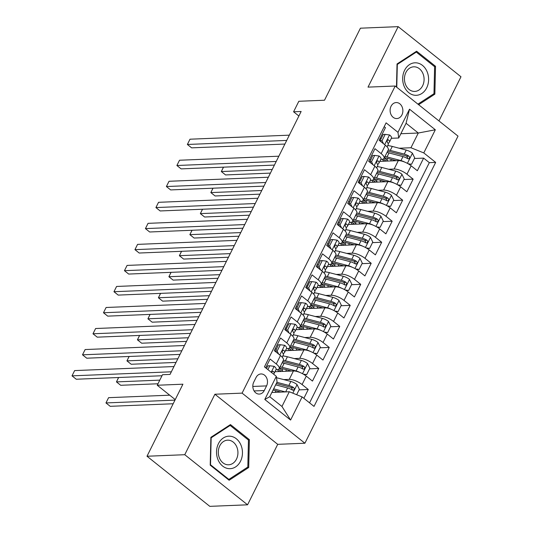 <?xml version="1.0" encoding="UTF-8"?>
<svg xmlns="http://www.w3.org/2000/svg" width="533" height="533" viewBox="0 0 533 533"><rect width="100%" height="100%" fill="white"/><g stroke="black" fill="none" stroke-linecap="round" stroke-linejoin="round"><path stroke-width="0.8" d="M391.062 106.234A8.008 6.383 87.7 0 0 390.995 114.515A8.008 6.383 87.7 0 0 396.819 118.566A8.008 6.383 87.7 0 0 401.929 114.901A8.008 6.383 87.7 0 0 401.989 106.62A8.008 6.383 87.7 0 0 396.166 102.563A8.008 6.383 87.7 0 0 391.062 106.234M438.965 120.924L460.985 76.759L398.178 26.65L360.421 28.189L324.504 100.231L298.826 101.277L293.583 111.79L298.88 116.014M304.903 443.229L458.02 136.122L395.206 86.02L242.089 393.127L304.903 443.229L277.713 444.335L214.906 394.233L184.758 454.709L247.565 504.811L277.713 444.335M247.565 504.811L209.809 506.35L147.001 456.241L182.919 384.2L157.248 385.246L175.244 399.603M184.758 454.709L147.001 456.241M384.2 126.654L385.439 127.647L379.15 140.266L385.346 145.209L381.148 153.624A10.007 3.438 26.5 0 1 384.066 158.334A10.007 3.438 26.5 0 1 381.901 159.287L380.855 159.327M381.148 153.624L374.952 148.68L368.663 161.306L374.859 166.243L370.662 174.657A10.007 3.438 26.5 0 1 373.58 179.374A10.007 3.438 26.5 0 1 371.414 180.321L370.362 180.367M370.662 174.657L364.465 169.714L358.176 182.339L364.372 187.283L360.175 195.691A10.007 3.438 26.5 0 1 363.093 200.408A10.007 3.438 26.5 0 1 360.921 201.354L359.875 201.401M360.175 195.691L353.979 190.754L347.689 203.373L353.885 208.316L349.688 216.731A10.007 3.438 26.5 0 1 352.606 221.442A10.007 3.438 26.5 0 1 350.434 222.394L349.388 222.434M349.688 216.731L343.492 211.788L337.196 224.406L343.392 229.35L339.201 237.765A10.007 3.438 26.5 0 1 342.119 242.475A10.007 3.438 26.5 0 1 339.947 243.428L338.901 243.468M339.201 237.765L333.005 232.821L326.709 245.44L332.905 250.383L328.714 258.798A10.007 3.438 26.5 0 1 331.633 263.509A10.007 3.438 26.5 0 1 329.461 264.461L328.415 264.501M328.714 258.798L322.518 253.855L316.222 266.473L322.418 271.417L318.228 279.832A10.007 3.438 26.5 0 1 321.139 284.542A10.007 3.438 26.5 0 1 318.974 285.495L317.928 285.541M318.228 279.832L312.032 274.888L305.735 287.514L311.932 292.457L307.734 300.865A10.007 3.438 26.5 0 1 310.652 305.582A10.007 3.438 26.5 0 1 308.487 306.528L307.441 306.575M307.734 300.865L301.538 295.928L295.249 308.547L301.445 313.491L297.247 321.905A10.007 3.438 26.5 0 1 300.166 326.616A10.007 3.438 26.5 0 1 298 327.568L296.954 327.608M297.247 321.905L291.051 316.962L284.762 329.581L290.958 334.524L286.761 342.939A10.007 3.438 26.5 0 1 289.679 347.649A10.007 3.438 26.5 0 1 287.514 348.602L286.468 348.642M286.761 342.939L280.565 337.995L274.275 350.614L280.471 355.558A10.007 3.438 26.5 0 1 283.389 360.268L279.192 368.683A10.007 3.438 26.5 0 1 277.027 369.635L275.974 369.675M303.877 398.318L308.274 389.496L299.08 389.876M274.955 371.721L293.443 370.968A10.007 3.438 26.5 0 1 306.275 376.145L312.471 381.088L318.761 368.463L309.566 368.836M285.441 350.687L303.93 349.934A10.007 3.438 -153.5 0 1 316.762 355.105L322.958 360.048L329.247 347.429L320.053 347.802M295.928 329.654L314.417 328.901A10.007 3.438 -153.5 0 1 327.249 334.071L333.445 339.015L339.734 326.396L330.54 326.769M306.422 308.62L324.903 307.867A10.007 3.438 -153.5 0 1 337.735 313.038L343.932 317.981L350.221 305.362L341.027 305.735M316.908 287.587L335.39 286.834A10.007 3.438 -153.5 0 1 348.222 292.004L354.418 296.948L360.708 284.322L351.514 284.702M327.395 266.547L345.877 265.8A10.007 3.438 -153.5 0 1 358.709 270.971L364.905 275.914L371.201 263.289L362 263.662M337.882 245.513L356.364 244.76A10.007 3.438 -153.5 0 1 369.196 249.93L375.392 254.874L381.688 242.255L372.487 242.628M348.369 224.48L366.857 223.727A10.007 3.438 -153.5 0 1 379.683 228.897L385.879 233.84L392.175 221.222L382.98 221.595M358.856 203.446L377.344 202.693A10.007 3.438 -153.5 0 1 390.169 207.863L396.365 212.807L402.662 200.188L393.467 200.561M369.342 182.413L387.831 181.66A10.007 3.438 -153.5 0 1 400.663 186.83L406.859 191.773L413.148 179.155L403.954 179.528M370.602 159.747L369.416 159.793M360.115 180.78L358.922 180.827M349.628 201.814L348.435 201.867M339.141 222.854L337.949 222.901M328.654 243.887L327.462 243.934M318.168 264.921L316.975 264.968M307.681 285.954L306.488 286.001M297.194 306.988L296.002 307.041M286.707 328.028L285.515 328.075M276.214 349.062L275.021 349.108M157.248 385.246L162.492 374.726L170.04 374.419L301.138 111.484L293.583 111.79M264.268 390.529L266.573 385.899A7.755 6.183 87.7 0 0 266.633 377.877A7.755 6.183 87.7 0 0 260.997 373.953A7.755 6.183 87.7 0 0 256.047 377.504L253.741 382.134A7.755 6.183 87.7 0 0 253.681 390.156A7.755 6.183 87.7 0 0 259.318 394.08A7.755 6.183 87.7 0 0 264.268 390.529L254.101 390.942M398.731 137.994L397.978 132.331L386.099 122.85L264.441 366.857L276.327 376.338L277.073 381.994L269.731 396.719L281.957 406.472L289.299 391.748L302.124 396.918L314.01 406.399L435.668 162.398L423.782 152.918L410.95 147.748L418.292 133.023L406.073 123.27L398.731 137.994L391.342 138.294M397.978 132.331L409.517 109.192L435.321 129.779L423.782 152.918M302.124 396.918L290.592 420.057L264.788 399.47L276.327 376.338M388.657 169.261L394.12 169.034A10.007 3.438 26.5 0 1 406.952 174.211L413.148 179.155M369.289 161.805L371.541 161.726L373.04 164.797M379.829 161.379L398.318 160.626L394.12 169.034M378.17 190.294L383.633 190.074A10.007 3.438 26.5 0 1 396.465 195.245L402.662 200.188M367.683 211.328L373.147 211.108A10.007 3.438 26.5 0 1 385.979 216.278L392.175 221.222M348.315 203.873L350.567 203.793L352.066 206.864M357.197 232.361L362.66 232.141A10.007 3.438 26.5 0 1 375.492 237.312L381.688 242.255M337.829 224.913L340.081 224.826L341.58 227.904M346.71 253.402L352.173 253.175A10.007 3.438 26.5 0 1 365.005 258.345L371.201 263.289M327.342 245.946L329.594 245.86L331.093 248.938M336.223 274.435L341.686 274.209A10.007 3.438 26.5 0 1 354.512 279.385L360.708 284.322M316.855 266.98L319.107 266.9L320.606 269.971M325.736 295.469L331.2 295.249A10.007 3.438 26.5 0 1 344.025 300.419L350.221 305.362M315.243 316.502L320.706 316.282A10.007 3.438 26.5 0 1 333.538 321.452L339.734 326.396M295.875 309.047L298.127 308.967L299.626 312.038M304.756 337.536L310.219 337.316A10.007 3.438 26.5 0 1 323.051 342.486L329.247 347.429M294.269 358.576L299.733 358.349A10.007 3.438 26.5 0 1 312.565 363.519L318.761 368.463M274.901 351.12L277.153 351.034L278.652 354.112M283.783 379.609L289.246 379.383A10.007 3.438 26.5 0 1 302.078 384.553L308.274 389.496M309.566 402.855L429.325 162.652L423.635 158.114L414.441 158.494M398.318 160.626A10.007 3.438 -153.5 0 1 411.15 165.796L417.346 170.74L423.635 158.114M265.681 367.843L270.078 359.029L276.274 363.972A10.007 3.438 26.5 0 1 279.192 368.683M381.095 138.713L379.902 138.76M271.857 392.455L289.299 391.748M214.906 394.233L242.089 393.127M398.178 26.65L368.023 87.126L395.206 86.02M400.856 133.73L418.292 133.023L435.321 129.779M399.144 148.227L410.95 147.748M279.785 371.528L280.218 370.668M290.272 350.494L290.705 349.635M289.679 347.649L293.876 339.235A10.007 3.438 -153.5 0 0 290.958 334.524M300.765 329.461L301.192 328.601M300.166 326.616L304.363 318.201A10.007 3.438 -153.5 0 0 301.445 313.491M311.252 308.42L311.678 307.561M313.577 299.719A19.141 6.569 26.5 0 1 315.616 300.192L329.567 303.843A6.629 2.279 26.5 0 1 334.244 305.889L335.15 306.109L336.13 305.289L336.19 304.31L335.504 303.364A6.629 2.279 -153.5 0 0 330.826 301.318L316.869 297.667A19.141 6.569 -153.5 0 0 314.836 297.194A10.007 3.438 -153.5 0 0 311.932 292.457M321.739 287.387L322.165 286.527M321.139 284.542L325.337 276.134A10.007 3.438 -153.5 0 0 322.418 271.417M332.226 266.353L332.652 265.494M331.633 263.509L335.823 255.094A10.007 3.438 -153.5 0 0 332.905 250.383M342.712 245.32L343.139 244.46M342.119 242.475L346.31 234.06A10.007 3.438 -153.5 0 0 343.392 229.35M353.199 224.286L353.632 223.427M352.606 221.442L356.797 213.027A10.007 3.438 -153.5 0 0 353.885 208.316M363.686 203.246L364.119 202.387M363.093 200.408L367.29 191.993A10.007 3.438 -153.5 0 0 364.372 187.283M374.173 182.213L374.606 181.353M373.58 179.374L377.777 170.96A10.007 3.438 -153.5 0 0 374.859 166.243M384.666 161.179L385.093 160.32M429.325 162.652L435.668 162.398M384.066 158.334L388.264 149.92A10.007 3.438 -153.5 0 0 385.346 145.209M269.731 396.719L264.788 399.47M281.957 406.472L290.592 420.057M409.517 109.192L406.073 123.27M248.711 467.508L249.371 439.658L230.456 424.574L210.875 437.327L210.215 465.169L229.13 480.26L248.711 467.508L247.012 467.574M418.638 104.708L434.861 94.141L435.528 66.292L416.613 51.208L397.032 63.96L396.485 87.032M248.018 439.718L249.371 439.658M434.168 66.352L435.528 66.292M433.162 94.208L434.861 94.141M267.892 369.609L269.811 365.758L274.255 366.364A6.629 2.279 26.5 0 1 276.107 369.422L274.115 373.413A6.629 2.279 -153.5 0 0 273.349 371.388L272.356 371.281L271.69 372.634M269.811 365.758L267.852 365.838L266.52 368.51M171.346 371.807L72.015 375.852L74.633 370.588L173.965 366.551M273.536 374.113L273.995 373.593A6.629 2.279 -153.5 0 0 274.115 373.413M161.985 375.745L76.259 379.236L72.015 375.852L74.633 370.588M296.661 394.713L299.353 389.323L297.001 384.513A6.629 2.279 -153.5 0 0 290.865 381.461L276.913 377.81A19.141 6.569 -153.5 0 0 276.507 377.704M275.887 390.756A7.882 2.705 26.5 0 1 275.781 391.175L275.208 392.321M285.348 391.908L273.662 388.843M280.978 392.088L273.076 390.016M169.707 395.186L108.585 397.678L105.967 402.935L110.211 406.319L173.172 403.754M272.103 391.975A7.882 2.705 26.5 0 1 272.576 392.428M275.654 384.853L287.613 387.984A6.629 2.279 26.5 0 1 292.291 390.023L293.203 390.249L294.176 389.43L294.236 388.45L293.55 387.498A6.629 2.279 -153.5 0 0 288.873 385.459L276.913 382.328M276.327 383.494L289.965 387.071A3.378 1.159 26.5 0 1 291.378 387.591L292.284 389.197M108.585 397.678L105.967 402.935L174.977 400.123M218.457 443.623A16.263 12.965 87.7 0 0 222.674 466.102A16.263 12.965 87.7 0 0 240.523 461.232A16.263 12.965 87.7 0 0 236.306 438.752A16.263 12.965 87.7 0 0 218.457 443.623M219.763 445.821A12.312 9.814 87.7 0 0 219.663 458.553A12.312 9.814 87.7 0 0 228.617 464.789A12.312 9.814 87.7 0 0 236.472 459.146A12.312 9.814 87.7 0 0 236.565 446.414A12.312 9.814 87.7 0 0 227.611 440.178A12.312 9.814 87.7 0 0 219.763 445.821M248.458 440.071L247.818 467.048L228.85 479.407L210.522 464.783L211.161 437.806L230.136 425.447L248.458 440.071M228.097 479.434L228.85 479.407M229.037 425.494L230.136 425.447M404.227 86.499A16.263 12.965 87.7 0 0 421.79 93.522A16.263 12.965 87.7 0 0 427.066 71.622A16.263 12.965 87.7 0 0 409.497 64.6A16.263 12.965 87.7 0 0 404.227 86.499M405.62 84.747A12.312 9.814 87.7 0 0 414.767 91.423A12.312 9.814 87.7 0 0 422.916 73.481A12.312 9.814 87.7 0 0 413.768 66.812A12.312 9.814 87.7 0 0 405.62 84.747M415.194 52.127L416.286 52.081L434.615 66.705L433.975 93.681L417.919 104.135M396.772 87.265L397.318 64.44L416.286 52.081M277.153 351.034L280.298 344.724L284.742 345.331A6.629 2.279 26.5 0 1 286.594 348.382L284.602 352.38A6.629 2.279 -153.5 0 0 283.836 350.348L283.276 350.108M280.298 344.724L278.339 344.804L275.374 351.494M181.833 350.774L82.502 354.811L85.127 349.555L184.451 345.511M283.283 353.912L284.482 352.553A6.629 2.279 -153.5 0 0 284.602 352.38M282.65 350.401L283.836 350.348C282.357 350.134 281.937 350.98 282.583 352.873A6.629 2.279 26.5 0 1 283.343 354.905L282.21 357.177M180.021 354.405L86.746 358.203L82.502 354.811L85.127 349.555M290.791 323.691L288.826 323.771L285.681 330.08L287.64 330L290.791 323.691L295.229 324.297A6.629 2.279 26.5 0 1 297.081 327.349L295.089 331.346A6.629 2.279 -153.5 0 0 294.329 329.314L293.763 329.074M287.64 330L289.139 333.072M285.861 330.46L285.681 330.08M192.32 329.734L92.989 333.778L95.614 328.521L194.938 324.477M293.77 332.878L294.969 331.519A6.629 2.279 -153.5 0 0 295.089 331.346M293.137 329.367L294.329 329.314C292.844 329.101 292.424 329.947 293.07 331.839A6.629 2.279 26.5 0 1 293.83 333.871L292.697 336.143M190.508 333.372L97.233 337.162L92.989 333.778L95.614 328.521M298.127 308.967L301.278 302.657L305.722 303.264A6.629 2.279 26.5 0 1 307.568 306.315L305.576 310.313A6.629 2.279 -153.5 0 0 304.816 308.281L304.25 308.041M301.278 302.657L299.313 302.737L296.355 309.426M202.806 308.7L103.475 312.744L106.1 307.488L205.432 303.444M304.256 311.838L305.456 310.486A6.629 2.279 -153.5 0 0 305.576 310.313M303.623 308.327L304.816 308.281C303.337 308.067 302.917 308.907 303.557 310.806A6.629 2.279 26.5 0 1 304.316 312.838L303.184 315.103M200.994 312.331L107.719 316.129L103.475 312.744L106.1 307.488M311.765 281.624L309.8 281.704L306.655 288.013L308.62 287.933L311.765 281.624L316.209 282.224A6.629 2.279 26.5 0 1 318.054 285.282L316.062 289.279A6.629 2.279 -153.5 0 0 315.303 287.247L314.736 287.001M308.62 287.933L310.113 291.005M306.841 288.393L306.655 288.013M213.293 287.667L113.962 291.711L116.587 286.454L215.918 282.41M314.743 290.805L315.942 289.452A6.629 2.279 -153.5 0 0 316.062 289.279M314.11 287.294L315.303 287.247C313.824 287.034 313.404 287.873 314.044 289.772A6.629 2.279 26.5 0 1 314.803 291.804L313.671 294.069M211.481 291.298L118.206 295.095L113.962 291.711L116.587 286.454M303.304 374.139L306.695 374.599L309.84 368.29L307.494 363.479A6.629 2.279 -153.5 0 0 301.352 360.428L287.4 356.77A19.141 6.569 -153.5 0 0 282.83 355.937M286.374 369.715A7.882 2.705 26.5 0 1 286.268 370.135L285.695 371.288M299.819 372.434A6.629 2.279 -153.5 0 0 296.108 370.948L282.157 367.29A19.141 6.569 -153.5 0 0 280.118 366.824M291.464 371.055L283.25 368.896A15.89 5.457 -153.5 0 0 279.432 368.203M306.695 374.599L304.05 374.586M118.639 377.511L116.454 381.901L120.698 385.286L157.981 383.767M281.011 371.474A4.63 1.592 -153.5 0 0 280.065 370.542A19.141 6.569 -153.5 0 1 278.592 369.276M282.903 368.809L282.064 370.488A7.882 2.705 26.5 0 1 283.063 371.394M282.11 362.826A19.141 6.569 26.5 0 1 284.149 363.293L298.1 366.951A6.629 2.279 26.5 0 1 302.784 368.989L303.69 369.216L304.663 368.396L304.723 367.417L304.037 366.464A6.629 2.279 -153.5 0 0 299.359 364.425L285.408 360.768A19.141 6.569 -153.5 0 0 283.369 360.301M282.064 370.488A15.89 5.457 26.5 0 1 279.612 368.223M282.683 361.68A15.89 5.457 26.5 0 1 286.501 362.38L300.452 366.031A3.378 1.159 26.5 0 1 301.865 366.557L302.771 368.163M277.407 369.609A15.89 5.457 -153.5 0 0 279.145 371.554M118.593 377.511L116.454 381.901L159.793 380.136M313.79 353.106L317.182 353.566L320.326 347.256L317.981 342.446A6.629 2.279 -153.5 0 0 311.838 339.394L297.887 335.737A19.141 6.569 -153.5 0 0 293.317 334.904M296.861 348.682A7.882 2.705 26.5 0 1 296.754 349.102L296.188 350.254M310.306 351.394A6.629 2.279 -153.5 0 0 306.595 349.908L292.644 346.257A19.141 6.569 -153.5 0 0 290.605 345.79M301.951 350.014L293.736 347.862A15.89 5.457 -153.5 0 0 289.919 347.17M317.182 353.566L314.537 353.552M129.126 356.477L126.941 360.861L131.185 364.252L176.023 362.427M291.498 350.441A4.63 1.592 -153.5 0 0 290.552 349.508A19.141 6.569 -153.5 0 1 289.079 348.242M293.39 347.776L292.55 349.455A7.882 2.705 26.5 0 1 293.556 350.361M292.604 341.793A19.141 6.569 26.5 0 1 294.636 342.259L308.587 345.917A6.629 2.279 26.5 0 1 313.271 347.956L314.177 348.182L315.15 347.363L315.21 346.383L314.53 345.431A6.629 2.279 -153.5 0 0 309.846 343.392L295.895 339.734A19.141 6.569 -153.5 0 0 293.856 339.268M292.55 349.455A15.89 5.457 26.5 0 1 290.099 347.183M293.17 340.647A15.89 5.457 26.5 0 1 296.988 341.347L310.939 344.998A3.378 1.159 26.5 0 1 312.351 345.517L313.257 347.13M287.9 348.569A15.89 5.457 -153.5 0 0 289.632 350.521M129.079 356.477L126.941 360.861L177.835 358.796M324.277 332.066L327.668 332.532L330.813 326.223L328.468 321.406A6.629 2.279 -153.5 0 0 322.325 318.361L308.374 314.703A19.141 6.569 -153.5 0 0 303.803 313.87M307.348 327.648A7.882 2.705 26.5 0 1 307.248 328.068L306.675 329.214M320.793 330.36A6.629 2.279 -153.5 0 0 317.082 328.874L303.13 325.223A19.141 6.569 -153.5 0 0 301.098 324.75M312.438 328.981L304.223 326.829A15.89 5.457 -153.5 0 0 300.405 326.136M327.668 332.532L325.03 332.519M139.619 335.437L137.427 339.827L141.671 343.212L186.51 341.387M301.984 329.407A4.63 1.592 -153.5 0 0 301.038 328.475A19.141 6.569 -153.5 0 1 299.566 327.209M303.877 326.742L303.037 328.421A7.882 2.705 26.5 0 1 304.043 329.327M303.09 320.753A19.141 6.569 26.5 0 1 305.123 321.226L319.074 324.877A6.629 2.279 26.5 0 1 323.758 326.922L324.664 327.149L325.636 326.329L325.703 325.35L325.017 324.397A6.629 2.279 -153.5 0 0 320.333 322.358L306.382 318.701A19.141 6.569 -153.5 0 0 304.35 318.234M303.037 328.421A15.89 5.457 26.5 0 1 300.592 326.149M303.657 319.613A15.89 5.457 26.5 0 1 307.474 320.306L321.426 323.964A3.378 1.159 26.5 0 1 322.845 324.484L323.744 326.096M298.387 327.535A15.89 5.457 -153.5 0 0 300.119 329.481M139.566 335.444L137.427 339.827L188.322 337.755M334.764 311.032L338.155 311.499L341.3 305.182L338.955 300.372A6.629 2.279 -153.5 0 0 332.819 297.327L318.861 293.67A19.141 6.569 -153.5 0 0 314.29 292.83M317.835 306.615A7.882 2.705 26.5 0 1 317.735 307.035L317.162 308.181M331.279 309.327A6.629 2.279 -153.5 0 0 327.575 307.841L313.617 304.183A19.141 6.569 -153.5 0 0 311.585 303.717M322.925 307.947L314.71 305.795A15.89 5.457 -153.5 0 0 310.892 305.103M338.155 311.499L335.517 311.485M150.106 314.403L147.914 318.794L152.158 322.179L196.997 320.353M312.471 308.374A4.63 1.592 -153.5 0 0 311.532 307.441A19.141 6.569 -153.5 0 1 310.053 306.169M314.363 305.709L313.524 307.388A7.882 2.705 26.5 0 1 314.53 308.287M313.524 307.388A15.89 5.457 26.5 0 1 311.079 305.116M314.144 298.58A15.89 5.457 26.5 0 1 317.961 299.273L331.912 302.931A3.378 1.159 26.5 0 1 333.332 303.45L334.231 305.063M308.874 306.502A15.89 5.457 -153.5 0 0 310.606 308.447M150.053 314.41L147.914 318.794L198.809 316.722M319.107 266.9L322.252 260.584L326.696 261.19A6.629 2.279 26.5 0 1 328.541 264.248L326.549 268.246A6.629 2.279 -153.5 0 0 325.79 266.214L325.223 265.967M322.252 260.584L320.286 260.664L317.328 267.359M223.78 266.633L124.449 270.677L127.074 265.414L226.405 261.377M325.23 269.771L326.429 268.419A6.629 2.279 -153.5 0 0 326.549 268.246M324.604 266.26L325.79 266.214C324.311 266 323.891 266.84 324.53 268.739A6.629 2.279 26.5 0 1 325.29 270.764L324.157 273.036M221.975 270.264L128.693 274.062L124.449 270.677L127.074 265.414M345.251 289.999L348.642 290.458L351.787 284.149L349.441 279.339A6.629 2.279 -153.5 0 0 343.305 276.287L329.354 272.636A19.141 6.569 -153.5 0 0 324.777 271.797M328.321 285.581A7.882 2.705 26.5 0 1 328.221 286.001L327.648 287.147M341.766 288.293A6.629 2.279 -153.5 0 0 338.062 286.807L324.111 283.15A19.141 6.569 -153.5 0 0 322.072 282.683M333.411 286.914L325.197 284.762A15.89 5.457 -153.5 0 0 321.379 284.062M348.642 290.458L346.004 290.445M160.593 293.37L158.401 297.76L162.645 301.145L207.484 299.319M322.958 287.34A4.63 1.592 -153.5 0 0 322.019 286.408A19.141 6.569 -153.5 0 1 320.54 285.135M324.85 284.669L324.017 286.354A7.882 2.705 26.5 0 1 325.017 287.254M324.064 278.686A19.141 6.569 26.5 0 1 326.103 279.152L340.054 282.81A6.629 2.279 26.5 0 1 344.731 284.849L345.637 285.075L346.617 284.256L346.677 283.276L345.99 282.33A6.629 2.279 -153.5 0 0 341.313 280.285L327.362 276.634A19.141 6.569 -153.5 0 0 325.323 276.161M324.017 286.354A15.89 5.457 26.5 0 1 321.566 284.082M324.63 277.546A15.89 5.457 26.5 0 1 328.448 278.239L342.399 281.897A3.378 1.159 26.5 0 1 343.818 282.417L344.718 284.022M319.36 285.468A15.89 5.457 -153.5 0 0 321.093 287.414M160.546 293.37L158.401 297.76L209.296 295.688M329.594 245.86L332.739 239.55L337.182 240.156A6.629 2.279 26.5 0 1 339.028 243.208L337.036 247.205A6.629 2.279 -153.5 0 0 336.276 245.18L335.71 244.933M332.739 239.55L330.773 239.63L327.815 246.319M234.267 245.6L134.942 249.644L137.561 244.381L236.892 240.336M335.723 248.738L336.923 247.385A6.629 2.279 -153.5 0 0 337.036 247.205M335.09 245.227L336.276 245.18C334.797 244.967 334.378 245.806 335.017 247.698A6.629 2.279 26.5 0 1 335.777 249.73L334.651 252.002M232.461 249.231L139.186 253.028L134.942 249.644L137.561 244.381M355.738 268.965L359.129 269.425L362.273 263.115L359.928 258.305A6.629 2.279 -153.5 0 0 353.792 255.254L339.841 251.596A19.141 6.569 -153.5 0 0 335.264 250.763M338.808 264.541A7.882 2.705 26.5 0 1 338.708 264.961L338.135 266.114M352.253 267.26A6.629 2.279 -153.5 0 0 348.549 265.774L334.597 262.116A19.141 6.569 -153.5 0 0 332.559 261.65M343.898 265.88L335.683 263.728A15.89 5.457 -153.5 0 0 331.866 263.029M359.129 269.425L356.49 269.412M171.08 272.336L168.888 276.727L173.132 280.111L217.97 278.286M333.451 266.3A4.63 1.592 -153.5 0 0 332.505 265.367A19.141 6.569 -153.5 0 1 331.026 264.101M335.337 263.635L334.504 265.314A7.882 2.705 26.5 0 1 335.504 266.22M334.551 257.652A19.141 6.569 26.5 0 1 336.589 258.119L350.541 261.776A6.629 2.279 26.5 0 1 355.218 263.815L356.124 264.042L357.103 263.222L357.163 262.243L356.477 261.29A6.629 2.279 -153.5 0 0 351.8 259.251L337.849 255.593A19.141 6.569 -153.5 0 0 335.81 255.127M334.504 265.314A15.89 5.457 26.5 0 1 332.052 263.049M335.117 256.506A15.89 5.457 26.5 0 1 338.935 257.206L352.886 260.857A3.378 1.159 26.5 0 1 354.305 261.383L355.205 262.989M329.847 264.435A15.89 5.457 -153.5 0 0 331.586 266.38M171.033 272.336L168.888 276.727L219.783 274.655M340.081 224.826L343.225 218.517L347.669 219.123A6.629 2.279 26.5 0 1 349.515 222.174L347.523 226.172A6.629 2.279 -153.5 0 0 346.763 224.14L346.197 223.9M343.225 218.517L341.26 218.597L338.302 225.286M244.76 224.566L145.429 228.604L148.047 223.347L247.379 219.303M346.21 227.704L347.409 226.345A6.629 2.279 -153.5 0 0 347.523 226.172M345.577 224.193L346.763 224.14C345.284 223.927 344.864 224.773 345.504 226.665A6.629 2.279 26.5 0 1 346.27 228.697L345.137 230.969M242.948 228.197L149.673 231.988L145.429 228.604L148.047 223.347M366.224 247.932L369.616 248.391L372.767 242.082L370.415 237.272A6.629 2.279 -153.5 0 0 364.279 234.22L350.328 230.562A19.141 6.569 -153.5 0 0 345.75 229.73M349.295 243.508A7.882 2.705 26.5 0 1 349.195 243.927L348.622 245.08M362.746 246.226A6.629 2.279 -153.5 0 0 359.035 244.74L345.084 241.083A19.141 6.569 -153.5 0 0 343.045 240.616M354.392 244.84L346.17 242.688A15.89 5.457 -153.5 0 0 342.359 241.995M369.616 248.391L366.977 248.378M181.566 251.303L179.381 255.693L183.625 259.078L228.457 257.252M343.938 245.267A4.63 1.592 -153.5 0 0 342.992 244.334A19.141 6.569 -153.5 0 1 341.52 243.068M345.83 242.602L344.991 244.281A7.882 2.705 26.5 0 1 345.99 245.187M345.038 236.619A19.141 6.569 26.5 0 1 347.076 237.085L361.028 240.743A6.629 2.279 26.5 0 1 365.705 242.781L366.611 243.008L367.59 242.189L367.65 241.209L366.964 240.256A6.629 2.279 -153.5 0 0 362.287 238.218L348.335 234.56A19.141 6.569 -153.5 0 0 346.297 234.094M344.991 244.281A15.89 5.457 26.5 0 1 342.539 242.009M345.611 235.473A15.89 5.457 26.5 0 1 349.421 236.172L363.373 239.823A3.378 1.159 26.5 0 1 364.792 240.343L365.691 241.955M340.334 243.401A15.89 5.457 -153.5 0 0 342.073 245.347M181.52 251.303L179.381 255.693L230.269 253.621M350.567 203.793L353.712 197.483L358.156 198.089A6.629 2.279 26.5 0 1 360.008 201.141L358.016 205.138A6.629 2.279 -153.5 0 0 357.25 203.106L356.69 202.866M353.712 197.483L351.753 197.563L348.789 204.252M255.247 203.526L155.916 207.57L158.534 202.313L257.865 198.269M356.697 206.671L357.896 205.312A6.629 2.279 -153.5 0 0 358.016 205.138M356.064 203.153L357.25 203.106C355.771 202.893 355.351 203.733 355.991 205.631A6.629 2.279 26.5 0 1 356.757 207.663L355.624 209.929M253.435 207.157L160.16 210.955L155.916 207.57L158.534 202.313M376.711 226.891L380.102 227.358L383.254 221.048L380.902 216.231A6.629 2.279 -153.5 0 0 374.766 213.187L360.814 209.529A19.141 6.569 -153.5 0 0 356.237 208.696M359.782 222.474A7.882 2.705 26.5 0 1 359.682 222.894L359.109 224.04M373.233 225.186A6.629 2.279 -153.5 0 0 369.522 223.7L355.571 220.049A19.141 6.569 -153.5 0 0 353.532 219.576M364.878 223.807L356.657 221.655A15.89 5.457 -153.5 0 0 352.846 220.962M380.102 227.358L377.464 227.344M192.053 230.269L189.868 234.653L194.112 238.038L238.944 236.219M354.425 224.233A4.63 1.592 -153.5 0 0 353.479 223.3A19.141 6.569 -153.5 0 1 352.007 222.034M356.317 221.568L355.478 223.247A7.882 2.705 26.5 0 1 356.477 224.153M355.524 215.585A19.141 6.569 26.5 0 1 357.563 216.052L371.514 219.703A6.629 2.279 26.5 0 1 376.191 221.748L377.104 221.975L378.077 221.155L378.137 220.176L377.451 219.223A6.629 2.279 -153.5 0 0 372.774 217.184L358.822 213.526A19.141 6.569 -153.5 0 0 356.784 213.06M355.478 223.247A15.89 5.457 26.5 0 1 353.026 220.975M356.097 214.439A15.89 5.457 26.5 0 1 359.908 215.132L373.866 218.79A3.378 1.159 26.5 0 1 375.279 219.31L376.185 220.922M350.821 222.361A15.89 5.457 -153.5 0 0 352.56 224.313M192.007 230.269L189.868 234.653L240.756 232.581M364.199 176.45L362.24 176.53L359.089 182.839L361.054 182.759L364.199 176.45L368.643 177.056A6.629 2.279 26.5 0 1 370.495 180.107L368.503 184.105A6.629 2.279 -153.5 0 0 367.737 182.073L367.177 181.826M361.054 182.759L362.553 185.83M359.275 183.219L359.089 182.839M265.734 182.493L166.403 186.537L169.021 181.28L268.352 177.236M367.184 185.631L368.383 184.278A6.629 2.279 -153.5 0 0 368.503 184.105M366.551 182.119L367.737 182.073C366.258 181.86 365.838 182.699 366.477 184.598A6.629 2.279 26.5 0 1 367.244 186.63L366.111 188.895M263.922 186.124L170.647 189.921L166.403 186.537L169.021 181.28M387.198 205.858L390.596 206.324L393.74 200.008L391.389 195.198A6.629 2.279 -153.5 0 0 385.252 192.153L371.301 188.495A19.141 6.569 -153.5 0 0 366.731 187.656M370.275 201.441A7.882 2.705 26.5 0 1 370.168 201.86L369.596 203.006M383.72 204.152A6.629 2.279 -153.5 0 0 380.009 202.667L366.058 199.009A19.141 6.569 -153.5 0 0 364.019 198.542M375.365 202.773L367.15 200.621A15.89 5.457 -153.5 0 0 363.333 199.928M390.596 206.324L387.951 206.311M202.54 209.229L200.355 213.62L204.599 217.004L249.437 215.179M364.912 203.2A4.63 1.592 -153.5 0 0 363.966 202.267A19.141 6.569 -153.5 0 1 362.493 201.001M366.804 200.535L365.964 202.214A7.882 2.705 26.5 0 1 366.964 203.113M366.011 194.545A19.141 6.569 26.5 0 1 368.05 195.018L382.001 198.669A6.629 2.279 26.5 0 1 386.678 200.714L387.591 200.934L388.564 200.115L388.624 199.135L387.937 198.189A6.629 2.279 -153.5 0 0 383.26 196.144L369.309 192.493A19.141 6.569 -153.5 0 0 367.27 192.02M365.964 202.214A15.89 5.457 26.5 0 1 363.513 199.942M366.584 193.406A15.89 5.457 26.5 0 1 370.402 194.099L384.353 197.756A3.378 1.159 26.5 0 1 385.765 198.276L386.672 199.888M361.307 201.327A15.89 5.457 -153.5 0 0 363.046 203.273M202.493 209.236L200.355 213.62L251.243 211.548M371.541 161.726L374.686 155.416L379.13 156.016A6.629 2.279 26.5 0 1 380.982 159.074L378.99 163.071A6.629 2.279 -153.5 0 0 378.223 161.039L377.664 160.793M374.686 155.416L372.727 155.496L369.762 162.185M276.221 161.459L176.889 165.503L179.514 160.24L278.839 156.202M377.67 164.597L378.87 163.245A6.629 2.279 -153.5 0 0 378.99 163.071M377.038 161.086L378.223 161.039C376.744 160.826 376.325 161.666 376.971 163.564A6.629 2.279 26.5 0 1 377.73 165.59L376.598 167.862M274.408 165.09L181.133 168.888L176.889 165.503L179.514 160.24M397.691 184.824L401.082 185.284L404.227 178.975L401.882 174.164A6.629 2.279 -153.5 0 0 395.739 171.113L381.788 167.462A19.141 6.569 -153.5 0 0 377.217 166.622M380.762 180.407A7.882 2.705 26.5 0 1 380.655 180.827L380.082 181.973M394.207 183.119A6.629 2.279 -153.5 0 0 390.496 181.633L376.545 177.975A19.141 6.569 -153.5 0 0 374.506 177.509M385.852 181.74L377.637 179.588A15.89 5.457 -153.5 0 0 373.82 178.888M401.082 185.284L398.437 185.277M213.027 188.196L210.841 192.586L215.085 195.971L259.924 194.145M375.399 182.166A4.63 1.592 -153.5 0 0 374.452 181.233A19.141 6.569 -153.5 0 1 372.98 179.961M377.291 179.501L376.451 181.18A7.882 2.705 26.5 0 1 377.457 182.079M376.498 173.511A19.141 6.569 26.5 0 1 378.537 173.978L392.488 177.636A6.629 2.279 26.5 0 1 397.172 179.674L398.078 179.901L399.05 179.081L399.11 178.102L398.431 177.156A6.629 2.279 -153.5 0 0 393.747 175.11L379.796 171.459A19.141 6.569 -153.5 0 0 377.757 170.986M376.451 181.18A15.89 5.457 26.5 0 1 373.999 178.908M377.071 172.372A15.89 5.457 26.5 0 1 380.888 173.065L394.84 176.723A3.378 1.159 26.5 0 1 396.252 177.242L397.158 178.855M371.794 180.294A15.89 5.457 -153.5 0 0 373.533 182.239M212.98 188.196L210.841 192.586L261.736 190.514M385.179 134.376L383.214 134.456L380.069 140.765L382.028 140.692L385.179 134.376L389.616 134.982A6.629 2.279 26.5 0 1 391.469 138.04L389.476 142.031A6.629 2.279 -153.5 0 0 388.717 140.006L388.151 139.759M382.028 140.692L383.527 143.763M380.249 141.145L380.069 140.765M286.707 140.426L187.376 144.47L190.001 139.206L289.332 135.162M388.157 143.564L389.356 142.211A6.629 2.279 -153.5 0 0 389.476 142.031M387.524 140.052L388.717 140.006C387.231 139.793 386.818 140.632 387.458 142.524A6.629 2.279 26.5 0 1 388.217 144.556L387.085 146.828M284.895 144.057L191.62 147.854L187.376 144.47L190.001 139.206M408.178 163.791L411.569 164.251L414.714 157.941L412.369 153.131A6.629 2.279 -153.5 0 0 406.226 150.079L392.275 146.428A19.141 6.569 -153.5 0 0 387.704 145.589M391.249 159.367A7.882 2.705 26.5 0 1 391.149 159.793L390.576 160.939M404.694 162.085A6.629 2.279 -153.5 0 0 400.983 160.6L387.031 156.942A19.141 6.569 -153.5 0 0 384.993 156.475M396.339 160.706L388.124 158.554A15.89 5.457 -153.5 0 0 384.306 157.855M411.569 164.251L408.931 164.237M223.514 167.162L221.328 171.553L225.572 174.937L270.411 173.112M385.885 161.133A4.63 1.592 -153.5 0 0 384.939 160.193A19.141 6.569 -153.5 0 1 383.467 158.927M387.777 158.461L386.938 160.147A7.882 2.705 26.5 0 1 387.944 161.046M386.991 152.478A19.141 6.569 26.5 0 1 389.023 152.944L402.975 156.602A6.629 2.279 26.5 0 1 407.658 158.641L408.564 158.867L409.537 158.048L409.597 157.068L408.918 156.116A6.629 2.279 -153.5 0 0 404.234 154.077L390.283 150.419A19.141 6.569 -153.5 0 0 388.244 149.953M386.938 160.147A15.89 5.457 26.5 0 1 384.486 157.875M387.558 151.332A15.89 5.457 26.5 0 1 391.375 152.032L405.327 155.689A3.378 1.159 26.5 0 1 406.739 156.209L407.645 157.815M382.288 159.26A15.89 5.457 -153.5 0 0 384.02 161.206M223.467 167.162L221.328 171.553L272.223 169.481M387.831 181.66L383.633 190.074M377.344 202.693L373.147 211.108M366.857 223.727L362.66 232.141M356.364 244.76L352.173 253.175M345.877 265.8L341.686 274.209M335.39 286.834L331.2 295.249M324.903 307.867L320.706 316.282M314.417 328.901L310.219 337.316M303.93 349.934L299.733 358.349M293.443 370.968L289.246 379.383M306.275 376.145L302.078 384.553M411.15 165.796L406.952 174.211M400.663 186.83L396.465 195.245M390.169 207.863L385.979 216.278M379.683 228.897L375.492 237.312M369.196 249.93L365.005 258.345M358.709 270.971L354.512 279.385M348.222 292.004L344.025 300.419M337.735 313.038L333.538 321.452M327.249 334.071L323.051 342.486M316.762 355.105L312.565 363.519M280.471 355.558L276.274 363.972M252.822 386.458L266.573 385.899M274.149 366.351L271.204 372.247M272.163 371.434L273.349 371.388M292.81 393.161L297.061 384.633M276.6 378.43L276.913 377.81M288.873 385.459L290.865 381.461M285.661 391.895L287.613 387.984M291.378 387.591L293.55 387.498M284.635 345.317L279.798 355.018M295.122 324.284L290.285 333.984M305.609 303.244L300.772 312.951M316.096 282.21L311.259 291.917M302.511 373.7L307.548 363.599M285.408 360.768L287.4 356.77M282.157 367.29L284.149 363.293M299.359 364.425L301.352 360.428M296.108 370.948L298.1 366.951M301.865 366.557L304.037 366.464M313.004 352.666L318.041 342.566M295.895 339.734L297.887 335.737M292.644 346.257L294.636 342.259M309.846 343.392L311.838 339.394M306.595 349.908L308.587 345.917M312.351 345.517L314.53 345.431M323.491 331.633L328.528 321.526M306.382 318.701L308.374 314.703M303.13 325.223L305.123 321.226M320.333 322.358L322.325 318.361M317.082 328.874L319.074 324.877M322.845 324.484L325.017 324.397M333.978 310.599L339.015 300.492M316.869 297.667L318.861 293.67M313.617 304.183L315.616 300.192M330.826 301.318L332.819 297.327M327.575 307.841L329.567 303.843M333.332 303.45L335.504 303.364M326.582 261.177L321.745 270.884M344.465 289.559L349.501 279.459M327.362 276.634L329.354 272.636M324.111 283.15L326.103 279.152M341.313 280.285L343.305 276.287M338.062 286.807L340.054 282.81M343.818 282.417L345.99 282.33M337.069 240.143L332.232 249.844M354.951 268.525L359.988 258.425M337.849 255.593L339.841 251.596M334.597 262.116L336.589 258.119M351.8 259.251L353.792 255.254M348.549 265.774L350.541 261.776M354.305 261.383L356.477 261.29M347.556 219.11L342.719 228.81M365.438 247.492L370.475 237.392M348.335 234.56L350.328 230.562M345.084 241.083L347.076 237.085M362.287 238.218L364.279 234.22M359.035 244.74L361.028 240.743M364.792 240.343L366.964 240.256M358.049 198.069L353.206 207.777M375.925 226.458L380.962 216.351M358.822 213.526L360.814 209.529M355.571 220.049L357.563 216.052M372.774 217.184L374.766 213.187M369.522 223.7L371.514 219.703M375.279 219.31L377.451 219.223M368.536 177.036L363.693 186.743M386.412 205.425L391.449 195.318M369.309 192.493L371.301 188.495M366.058 199.009L368.05 195.018M383.26 196.144L385.252 192.153M380.009 202.667L382.001 198.669M385.765 198.276L387.937 198.189M379.023 156.002L374.186 165.71M396.898 184.385L401.942 174.284M379.796 171.459L381.788 167.462M376.545 177.975L378.537 173.978M393.747 175.11L395.739 171.113M390.496 181.633L392.488 177.636M396.252 177.242L398.431 177.156M389.51 134.969L384.673 144.67M407.392 163.351L412.429 153.251M390.283 150.419L392.275 146.428M387.031 156.942L389.023 152.944M404.234 154.077L406.226 150.079M400.983 160.6L402.975 156.602M406.739 156.209L408.918 156.116M314.85 297.167L310.652 305.582"/></g></svg>
